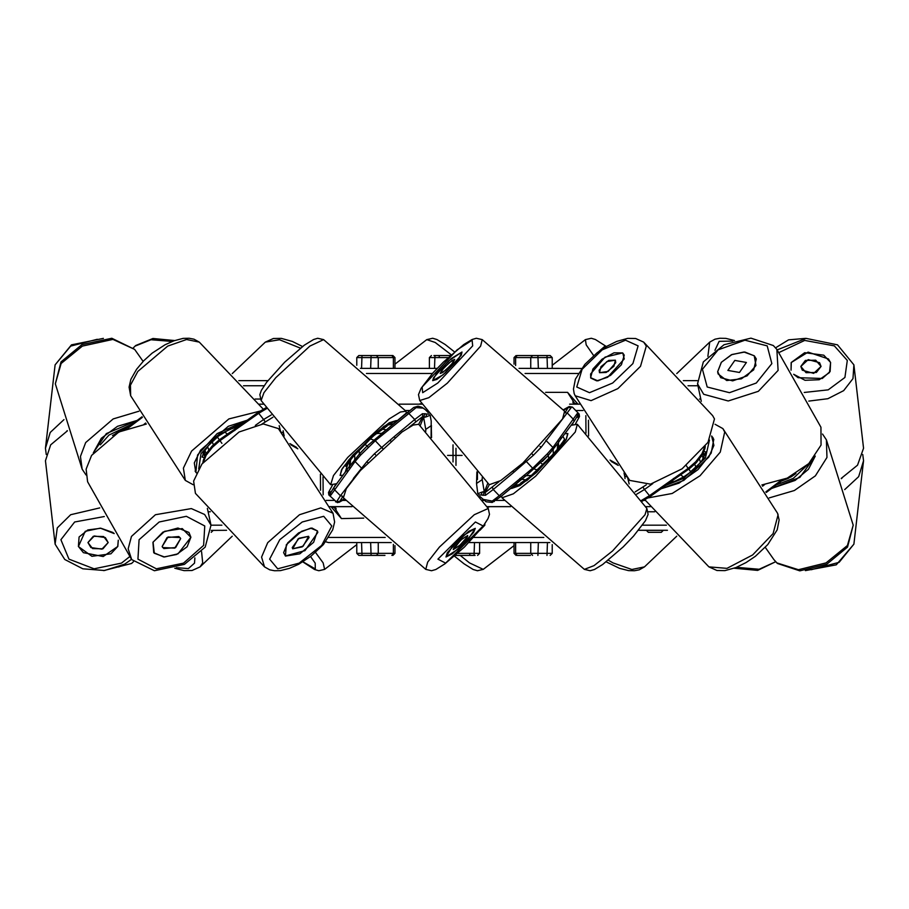 <?xml version="1.0" encoding="UTF-8"?>
<svg xmlns="http://www.w3.org/2000/svg" width="909" height="909" viewBox="0 0 909 909"><rect width="100%" height="100%" fill="white"/><g stroke="black" fill="none" stroke-linecap="round" stroke-linejoin="round"><path stroke-width="1.36" d="M517.346 355.533L549.979 355.533M453.068 461.977L453.068 455.454L455.932 455.454L447.535 455.454L454.5 455.454L453.068 455.454L453.068 444.831M360.384 368.35L437.195 368.35M519.005 368.35L581.59 368.452M238.862 380.644L267.814 380.644M683.295 380.644L697.203 380.644M552.956 368.35L559.262 368.35M433.968 355.533L450.398 355.533M378.303 368.35L378.303 357.555L376.394 355.533L358.782 355.533L392.938 355.533L394.949 357.555L356.771 357.555L356.771 365.304M530.402 555.376L517.346 555.376M358.782 555.376L371.122 555.376L358.782 555.376L356.771 553.354L394.949 553.354L394.949 545.673M549.831 542.559L468.919 542.559M391.211 542.559L328.49 542.559L325.672 541.741M667.49 530.265L638.618 530.265M226.625 530.265L211.343 530.345M385.007 555.376L371.122 555.376L370.599 542.559M475.032 555.376L455.409 555.376M663.206 530.413L661.309 532.31L648.31 532.31L646.401 530.413L663.206 530.345M211.343 530.413L213.126 530.345M211.195 532.31L213.126 530.413M578.238 373.497L525.016 373.497M432.445 373.497L366.395 373.497M264.053 385.768L243.521 385.768M697.953 385.768L687.954 385.768M699.487 399.085L700.794 399.085M255.054 399.085L260.326 399.085M545.673 392.324L567.591 392.324L577.999 404.21L574.556 403.369L572.829 401.983L573.215 402.857M550.218 355.533L552.229 357.555L514.051 357.555L516.062 355.533M448.182 357.555L429.366 357.555L431.389 355.533M328.751 537.412L385.143 537.412M473.794 537.412L543.764 537.412M483.952 525.141L484.861 525.141L479.997 530.254M642.572 525.141L666.365 525.141M210.945 525.141L221.921 525.141M210.274 511.812L208.172 511.812M654.719 511.812L648.117 511.812M363.748 518.073L341.409 518.584L331.001 506.699L334.444 507.529L336.171 508.926L335.785 508.051M457.682 553.354L479.634 553.354L479.634 542.559M516.062 555.376L514.051 553.354L552.229 553.354L552.229 544.559M643.674 342.125L635.675 338.489L627.699 338.432L616.643 341.42L606.542 346.397L597.224 352.715L584.817 364.418L575.442 379.167L573.465 389.007L574.193 393.495L575.113 395.733L591.123 400.664L617.904 388.609L640.493 366.282L646.288 346.147L643.674 342.125L712.701 415.606L714.429 418.947L707.975 442.388L682.114 468.76L650.48 484.156L629.767 480.441L575.113 395.733M708.918 566.875L716.928 570.511L724.905 570.568L735.96 567.58L746.062 562.603L755.379 556.285L767.775 544.582L777.161 529.833L779.127 519.993L777.49 513.267L778.081 514.721L773.127 533.549L752.697 555.001L727.007 568.341L708.918 566.875L644.913 499.836M482.247 339.602L476.361 338.239L472.101 339.557L463.851 344.568L443.342 362.146L432.968 372.906L421.049 388.348L418.515 394.642L419.719 400.551L428.787 397.676L447.319 383.155L480.668 346.147L482.247 339.602L564.603 411.209L562.512 418.947L522.868 463.056L500.586 480.668L489.212 484.702L419.719 400.551M584.328 569.398L590.214 570.761L594.463 569.443L602.724 564.432L623.233 546.854L633.607 536.094L645.526 520.652L648.06 514.358L646.856 508.449L645.015 514.721L612.53 550.956L594.088 565.637L584.328 569.398L501.973 497.791L513.312 493.803L535.594 476.202L575.295 432.048L577.363 424.298L571.182 425.344M130.669 395.733L129.078 387.086L130.941 379.326L136.52 369.327L143.781 360.714L152.167 353.203L165.052 344.738L174.062 340.727L183.175 338.432L189.197 338.239L193.992 339.171L199.241 342.125L186.538 339.568L167.71 346.147L137.804 371.429L130.441 385.177L130.669 395.733L185.334 480.441L193.151 484.77M261.099 400.551L259.894 394.642L261.315 390.416L266.53 382.303L284.619 362.237L304.322 345.227L313.65 339.489L317.696 338.25L323.627 339.602L309.867 346.147L275.768 377.701L263.928 392.665L261.099 400.551L330.592 484.702L336.773 483.656M445.012 563.773L464.374 547.104L482.759 526.754L488.042 518.539L489.44 514.392L488.235 508.449L474.214 514.721L439.377 547.093L427.741 562.103L425.707 569.398L431.593 570.761L435.854 569.443L445.012 563.773M706.043 451.773L702.134 460.272L697.294 466.078L690.306 472.373L683.909 476.816L674.864 481.259L669.524 482.679M300.459 348.181L279.529 339.796L265.326 342.125L273.325 338.489L281.301 338.432L292.357 341.42L302.629 346.499M298.675 564.262L311.162 556.115L323.354 544.582L332.717 529.822L334.648 521.936L333.058 513.267L320.809 507.926L299.504 514.721L267.746 542.616L261.519 557.069L264.485 566.875L269.757 569.829L274.529 570.772L280.472 570.568L289.414 568.364L298.675 564.262M297.766 448.807L290.823 444.808M413.675 407.448L423.321 408.118L425.401 409.789L421.912 407.232L418.004 406.255L413.675 407.448L386.495 429.696M479.725 496.303L486.054 501.768L492.224 502.472L501.052 496.428L521.471 479.304M562.16 442.74L554.944 452.671L543.321 464.999L529.174 477.486L520.789 483.065M608.314 560.171L612.984 562.853L631.823 569.432L644.515 566.875L639.243 569.829L634.471 570.772L628.528 570.568L619.586 568.364L606.155 561.876M793.671 374.292L805.067 380.348L819.293 379.678L829.462 372.61L830.656 362.566L828.417 358.919L808.101 352.101L791.171 362.566L791.114 370.213L791.228 362.418L804.749 352.635L823.759 355.158L830.599 362.418L830.167 371.429L822.281 378.519L798.068 377.746L793.671 374.292M754.368 355.851L744.846 351.999L731.984 354.476L721.394 362.18L717.701 371.758L718.133 373.985L726.7 380.541L741.403 378.837L753.641 369.883L756.231 358.919L754.368 355.851M112.784 532.447L100.933 528.197L87.878 529.981L79.128 537.049L78.344 546.434L83.389 552.638L103.149 556.592L117.829 546.434L118.318 540.185L117.772 546.582L110.932 553.842L91.923 556.365L78.401 546.582L85.241 531.254L100.365 528.14L114.148 533.538L112.784 532.447M188.981 532.447L177.903 528.049L162.995 532.151L152.985 542.332L153.723 552.638L163.688 557.001L176.551 554.524L187.14 546.82L190.845 537.242L188.981 532.447M317.434 530.97L310.685 528.129L298.606 532.958L287.653 542.889L283.642 552.638L285.426 556.001L305.004 550.615L317.764 532.447L317.434 530.97M590.623 377.746L592.838 369.099L602.11 359.169L613.984 352.76L622.699 352.976L605.042 357.089L590.657 373.985L590.725 378.03L596.724 380.928L607.644 377.201L624.267 358.919L622.733 352.999L624.301 355.158L621.461 364.793L610.541 375.383L597.861 380.826L590.623 377.746M776.888 349.363L773.377 345.568L750.982 338.159L724.064 344.693L703.282 361.93L697.578 383.768L703.702 394.279L728.2 401.017L758.345 391.347L778.081 370.406L776.888 349.363L820.918 427.207L821.088 445.024L808.794 463.59L787.194 478.134L761.833 484.929M717.69 371.633L721.257 362.339L731.393 354.737L743.914 351.965L754.288 355.76L755.993 365.577L747.107 375.894L732.62 380.882L720.712 377.746L717.69 371.633M648.106 497.927L672.183 493.485L700.032 475.793L720.28 452.091L724.666 432.048L722.837 428.559L715.019 424.23M660.911 488.849L679.057 483.156L698.044 469.646L711.156 453.102L713.758 439.365L711.633 435.945M769.275 497.859L794.318 490.565L815.328 475.85L827.008 457.409L826.417 439.888L822.565 434.025M841.223 478.384L857.528 465.226L863.55 448.262L853.926 364.873L852.949 378.599L843.654 390.654L827.883 398.676L808.749 401.062M804.204 392.449L828.19 389.881L844.893 377.44L847.279 360.373L834.326 345.863L804.635 340.409L779.172 352.51M576.76 387.041L589.441 392.722L612.666 383.019L632.857 363.611L638.163 345.863L625.494 340.193L602.258 349.897L582.078 369.304L576.76 387.041M707.145 387.041L729.416 392.722L756.231 383.019L771.889 363.611L767.219 345.863L744.948 340.193L718.133 349.897L702.475 369.304L707.145 387.041M104.296 516.494L74.674 521.959L60.937 539.696L68.97 559.103L94.059 568.807L121.511 563.137L129.567 556.774M159.189 521.959L139.122 539.696L137.929 559.103L156.325 568.807L183.516 563.137L203.582 545.389L204.775 525.981L186.379 516.278L159.189 521.959M302.197 521.959L279.767 539.696L269.598 559.103L277.654 568.807L299.197 563.137L321.627 545.389L331.796 525.981L323.752 516.278L302.197 521.959M776.854 562.853L798.488 569.67L826.042 562.921L847.404 545.559L853.199 525.232L847.483 547.07L826.701 564.307L799.784 570.841L777.388 563.432L773.877 559.637L776.854 562.853M266.701 408.607L258.781 413.3L219.842 440.785L212.445 447.273L211.967 446.183L205.911 453.943L203.275 460.443M641.311 500.473L649.378 495.7L688.318 468.215L695.726 461.727L696.192 462.817L702.248 455.057L704.884 448.557M610.075 460.068L617.336 464.192M387.166 425.935L373.792 435.604L364.384 444.251L355.544 453.443L345.795 466.272M734.529 340.58L725.825 338.432L719.803 338.239L715.008 339.171L709.759 342.125L707.872 356.373M451.25 354.771L435.161 342.5L426.753 339.602L432.639 338.239L436.899 339.557L445.149 344.568L454.5 351.942M315.571 552.445L323.093 562.853L324.672 569.398L318.786 570.761L314.537 569.443L302.845 561.876M201.605 551.627L202.684 562.853L200.082 566.875L192.072 570.511L184.095 570.568L174.71 568.205M67.38 430.821L50.711 444.831L45.45 460.738L55.074 544.127L64.789 559.433L82.799 568.807L104.512 570.488L124.669 564.171L131.453 559.376M396.756 421.072L396.46 420.481L383.928 426.264L352.874 455.068L342.295 468.567L340.102 475.418L343.057 475.327L340.193 475.362L341.466 470.067L349.033 459.579L374.894 433.536L389.211 422.753L396.392 420.56L396.688 421.117M564.898 433.661L567.761 433.638L565.921 439.911L556.467 452.307L527.072 480.372L511.562 488.44L511.267 487.883M711.588 436.036L713.86 445.365L708.736 457.079L683.841 480.372L661.036 488.758M138.918 411.175L113.17 418.947L85.696 442.592L80.447 456.443L82.117 469.112L85.969 474.975M260.054 411.073L228.841 418.947L191.594 451.069L183.379 468.124L185.334 480.441M247.259 420.151L228.318 426.264L200.503 450.228L194.344 462.954L195.742 472.191L196.537 473.055M406.38 413.004L405.982 411.209L400.38 411.959L389.211 418.947L347.647 457.488L333.512 475.555L330.592 484.702M461.317 355.158L445.546 372.645L436.843 379.428L432.684 380.644L443.047 374.803L458.693 358.919L462.011 352.067L451.25 358.623L436.206 373.985L432.695 380.655L433.582 377.746L448.694 360.862L462.011 352.056L461.317 355.158M131.646 559.637L154.45 570.716L184.402 564.341L205.241 547.104L210.968 525.232L204.616 514.539L191.367 508.642L155.496 514.721L131.498 536.435L128.158 548.866L131.646 559.637L87.616 481.793L86.185 469.169L91.548 455.443L118.852 432.048L146.349 424.094M264.485 566.875L195.458 493.394L193.674 481.031L201.946 464.022L239.09 432.048L263.224 423.958L278.393 428.559L333.058 513.267M425.707 569.398L343.352 497.791L346.318 488.61L360.475 470.544L401.994 432.048L413.129 425.071L418.742 424.298L488.235 508.449M511.199 487.928L511.494 488.519L519.982 485.52L536.651 472.362L566.307 439.365L567.852 433.582L564.932 433.627M562.853 436.388L564.591 439.331L557.274 450.16L528.413 478.316L518.778 484.77L514.392 485.27M422.162 387.041L422.742 392.722L437.786 383.019L472.737 345.863L472.157 340.193L457.113 349.897L422.162 387.041M415.765 407.902L375.462 440.649L360.464 455.284L354.93 461.704L330.808 495.269L328.785 494.928L328.467 492.508L332.41 485.145M430.184 415.39L431.252 421.151L431.105 437.138L431.423 425.48L425.707 429.389L423.651 417.072L420.197 425.776M349.067 461.227L349.624 466.283M328.785 494.928L337.319 502.734L344.352 498.825M558.331 442.717L558.887 447.773M477.77 493.61L476.532 483.679M482.554 499.211L492.189 501.098L499.325 495.7L532.651 468.215L547.491 453.716L553.024 447.296L577.147 413.731L579.169 414.072L579.499 416.492L575.545 423.855M569.159 406.584L572.409 407.13L568.125 407.721L569.159 406.584M202.116 457.227L203.673 452.546L208.445 445.615L218.671 435.99L228.807 429.673L238.635 426.321M606.371 346.499L595.35 339.489L591.304 338.25L585.373 339.602L586.214 344.818L593.691 355.601M460.124 555.376L469.533 562.853L483.293 569.398L477.407 570.761L473.146 569.443L463.988 563.773L454.5 556.16M802.295 370.168L813.635 373.326L820.997 366.452L819.532 362.748L808.192 359.589L800.829 366.452L802.295 370.168M805.431 360.464L815.725 360.191L820.997 366.452L816.396 372.44L806.09 372.724L800.829 366.452L805.431 360.464M844.666 489.61L858.687 476.668L863.55 460.738L862.732 454.5M196.583 472.964L195.833 472.135L197.594 454.977L217.126 433.536L247.134 420.242M440.229 373.497L445.433 370.44L452.977 362.748L454.67 359.419L449.466 362.475L441.922 370.168L440.229 373.497L443.819 367.929L452.068 360.464L454.67 359.419L451.08 364.986L442.831 372.44L440.229 373.497M599.52 372.667L608.11 371.417L615.734 362.748L615.416 360.248L606.826 361.498L599.19 370.168L599.52 372.667L601.008 366.679L608.723 360.464L615.416 360.248L613.916 366.236L606.201 372.44L599.52 372.667M727.927 370.474L739.506 372.451L746.437 362.441L734.858 360.464L727.927 370.474L734.836 360.464L746.437 362.441L739.528 372.44L727.927 370.474M90.855 547.513L101.876 549.15L108.171 542.548L105.319 537.571L94.297 535.935L88.003 542.548L90.855 547.513M162.677 547.513L174.698 548.07L180.607 538.526L180.027 537.571L168.006 537.014L162.097 546.559L162.677 547.513M292.755 548.752L302.277 546.9L309.094 537.571L308.64 536.333L299.118 538.196L292.3 547.513L292.755 548.752L303.197 546.241L308.64 536.333L298.209 538.855L292.755 548.752M475.259 528.345L463.295 535.583L447.387 552.638L445.944 556.933L458.341 548.956L473.623 532.447L475.259 528.345M453.284 549.581L459.284 545.843L466.965 537.571L467.726 535.503L461.727 539.253L454.046 547.513L453.284 549.581L460.102 545.105L467.567 536.56L467.726 535.503L460.908 539.98L453.284 549.581M815.112 456.329L808.442 469.249L795.193 480.372L771.525 488.485M103.569 536.56L93.275 536.276L88.003 542.548L92.604 548.536L102.91 548.809L108.171 542.548L103.569 536.56M178.891 536.56L167.017 537.56L162.097 546.559L163.813 548.536L175.687 547.525L180.607 538.526L178.891 536.56M63.937 419.628L50.2 432.491L45.45 448.262L46.268 454.5M137.134 420.412L117.5 426.264L101.331 438.206L93.275 452.875M164.677 531.254L182.243 528.549L190.845 537.367L178.028 553.842L164.484 557.035L154.246 553.24L153.098 542.082L164.677 531.254M301.515 531.254L311.855 528.049L317.457 531.015L313.628 542.355L299.879 553.842L285.46 556.024L286.369 544.718L301.515 531.254M475.271 528.356L468.249 539.151L452.352 553.842L445.944 556.944L452.205 546.559L468.658 531.254L475.271 528.356M771.4 488.587L799.943 477.316L815.259 456.125M811.248 569.67L839.132 562.364L853.926 544.127L836.325 564.807L805.34 570.579M198.719 468.976L201.014 453.671L218.149 435.07L242.646 423.446M345.113 472.612L348.738 461.261L374.19 435.07L387.427 425.185L393.563 423.73M709.44 440.024L705.441 458.068L683.591 478.316L665.513 485.554M732.79 341.125L719.167 341.307L714.906 350.26M172.096 341.466L150.996 339.682L135.077 346.147L133.396 347.795L135.623 345.568L152.928 338.478L174.471 340.58M82.355 346.147L61.085 363.486L55.347 383.768L61.062 361.896L81.901 344.659L111.852 338.284L134.657 349.363L112.932 339.421L82.355 346.147M736.597 567.318L759.174 569.227L775.593 561.705L757.606 570.386L734.29 568.205M302.958 561.807L315.298 568.943L315.162 563.137L310.583 556.558M176.346 567.682L188.402 568.534L194.56 563.137L194.821 557.842M55.074 544.127L57.21 527.913L70.709 514.721L99.774 507.926M475.362 521.959L437.888 559.103L445.649 563.137L483.133 525.981L475.362 521.959M853.926 364.873L837.496 344.829L806.078 338.353L777.263 349.885M386.223 429.877L382.041 429.082M525.766 475.975L521.732 479.123L525.913 479.918M805.579 338.398L788.512 339.852L775.616 347.783M841.984 477.986L841.291 478.611M419.015 404.21L421.708 403.448M574.727 403.46L567.591 392.324M259.27 404.21L263.621 404.21M399.165 404.21L422.242 404.21M579.556 404.21L569.648 404.21M462.067 455.454L454.5 455.454L462.067 455.454M431.332 428.412L431.582 437.649M431.355 437.411L431.355 428.548M489.985 506.699L487.485 507.347M484.861 525.141L484.861 523.845M334.273 507.449L341.409 518.584M650.446 506.699L645.651 506.699M510.688 506.699L487.031 506.699M352.067 506.699L329.626 506.699L352.067 506.699M477.395 479.486L477.418 472.464M841.325 478.713L842.313 477.816M120.715 431.161L120.454 430.536L127.112 427.969M114.841 434.172L120.454 430.536M227.42 434.048L224.534 432.014M204.866 455.875L204.207 451.591M212.445 447.273L206.173 455.284L203.536 461.863M284.165 435.934L283.449 432.832L283.46 435.013M289.903 443.569L296.629 447.455M283.154 430.775L283.449 432.832L281.245 432.161M207.616 446.626L208.729 449.875M212.149 441.626L213.445 444.706M219.285 439.854L229.079 433.048L219.217 439.911M234.727 430.491L233.943 429.673L258.008 412.47L263.633 419.503L271.246 414.947M364.725 443.91L367.009 446.137L406.902 412.572L408.63 413.3L414.686 419.503L422.401 413.731L422.753 416.436L423.742 416.754L422.196 417.481L422.753 416.436L408.959 427.344M381.825 433.298L376.258 433.536M335.557 501.87L339.83 501.279L342.932 496.337L340.398 495.7L353.556 478.679M429.184 414.129L422.401 413.731M353.374 478.509L366.747 461.727L374.565 453.716L394.131 436.695L394.813 437.604M425.707 431.434L425.707 429.389M335.864 484.077L334.444 486.747M328.467 492.508L330.478 492.155M331.183 491.53L329.376 492.087L329.058 495.075M430.093 415.254L426.116 416.913L423.742 416.754L424.901 413.561M423.753 417.492L426.116 416.913L426.514 413.925M349.806 468.714L349.295 466.783L359.362 454L367.009 446.137L368.281 447.273M350.226 465.408L350.692 459.136M359.01 449.694L359.362 454M388.075 430.491L386.359 429.764L381.28 433.707M347.318 472.305L347.09 470.055M330.808 495.269L330.353 493.326L334.114 487.258M329.785 495.439L330.796 492.28M557.74 443.592L557.262 449.864M489.247 484.736L485.201 492.564L484.213 492.246L487.758 483.224M478.679 494.86L485.554 495.269L485.201 492.564L498.996 481.656M570.954 407.902L541.207 447.273L533.39 455.284L513.824 472.305L513.142 471.396M476.543 483.361L476.85 471.862L476.532 483.52L482.247 479.611L484.304 491.928L485.758 491.519M572.091 424.912L573.511 422.253M482.247 477.566L482.247 479.611M477.861 493.746L481.838 492.087L484.213 492.246L483.054 495.439M484.202 491.508L481.838 492.087L481.44 495.075M579.487 416.492L577.476 416.845M576.772 417.47L578.578 416.913L578.897 413.925M548.945 459.306L548.218 455.398L526.675 475.293M558.149 440.286L558.66 442.217L548.593 455M556.978 444.671L560.864 438.945M543.23 465.09L539.673 461.727M526.129 475.702L531.697 475.464M492.189 501.098L494.28 501.552M519.88 478.509L521.698 479.111M560.637 436.695L561.08 438.729L573.84 421.742M577.147 413.731L577.601 415.674L574.056 421.537L573.613 419.503L567.568 413.3L565.023 412.675M578.169 413.561L577.158 416.72M703.305 453.137L703.964 457.409M695.726 461.727L701.987 453.716L704.623 447.137M623.994 473.066L624.71 476.168L624.699 473.987M618.256 465.431L611.2 461.408M625.074 478.577L624.71 476.168L626.915 476.839M700.544 462.374L699.43 459.125M696.01 467.374L694.715 464.294M680.739 474.952L683.625 476.986M673.433 478.509L674.217 479.327L650.162 496.53L644.526 489.497L636.766 494.121M793.693 474.828L788.092 478.464L781.422 481.031M787.819 477.839L788.092 478.464M93.422 452.671L106.364 433.536L137.009 420.515M67.311 430.605L66.687 431.184M501.575 495.996L501.973 497.791M588.487 420.197L588.612 435.956M583.01 410.561L575.738 410.561M455.932 448.273L455.932 465.431M585.998 433.195L585.862 415.64M409.391 410.561L405.357 410.561M517.13 355.533L515.596 357.555L515.596 365.486M530.697 368.35L530.697 357.555L532.606 355.533M547.491 368.35L546.968 355.533M537.878 355.533L538.401 368.35M434.922 355.533L434.525 368.35M393.404 368.35L393.404 357.555L391.87 355.533M370.599 368.35L371.122 355.533M362.032 355.533L361.509 368.35M439.024 355.533L439.399 357.555M643.936 500.348L645.322 500.348M320.513 490.246L320.377 474.146M326.206 500.348L334.08 500.348M342.602 500.348L345.829 500.348M322.99 476.895L323.127 494.826M482.611 500.348L483.815 500.348M496.03 500.348L504.438 500.348M391.87 555.376L393.404 553.354L393.404 544.389M378.303 542.559L378.303 553.354L376.394 555.376M361.509 542.559L362.032 555.376M474.078 555.376L474.475 542.559M532.606 555.376L530.697 553.354L530.697 542.559M515.596 542.559L515.596 553.354L517.13 555.376M538.401 542.559L537.878 555.376M546.968 555.376L547.491 542.559M469.976 555.376L469.601 553.354M143.963 424.355L145.724 423.026M142.383 417.311L127.93 428.207M235.829 426.923L237.442 427.173M203.014 453.955L204.741 456.125L204.218 454.909M280.551 431.286L279.211 425.651M272.893 417.208L261.837 424.117M203.684 461.681L203.286 460.374M255.361 425.412L263.633 419.503L265.144 421.742M220.035 440.649L221.887 443.399M204.843 450.512L206.184 453.489M219.296 439.786L217.342 437.024M229.784 433.832L229.068 432.957L233.943 429.673M212.149 446.137L219.024 440.047M206.173 455.284L205.911 453.943M203.571 461.704L203.252 460.511L202.866 462.761M418.708 424.264L422.196 417.481M337 501.098L340.398 495.7L334.342 489.497L333.898 487.463L350.976 464.329M362.146 468.692L355.033 461.567L354.601 459.534M394.131 436.695L414.686 419.503L415.64 421.742M373.588 440.047L375.303 440.785L382.439 448.342M354.601 454.5L354.93 461.704M375.462 440.649L370.099 438.865M361.418 468.351L362.032 468.817M366.747 461.727L367.861 462.579M374.565 453.716L375.576 454.83M381.939 447.296L382.598 448.194M390.12 440.286L390.734 441.001M383.814 433.832L382.166 433.036M360.464 455.284L359.725 453.602L365.509 447.614M565.034 412.663L568.125 407.721L563.603 410.175M513.824 472.305L493.269 489.497L499.325 495.7L501.052 496.428L525.788 475.964L524.141 475.168M492.314 487.258L493.269 489.497L485.554 495.269M534.367 468.953L532.651 468.215L525.516 460.658M545.809 440.308L552.922 447.433L553.354 449.466M553.024 447.296L553.354 454.5M537.855 470.135L532.492 468.351M547.491 453.716L548.229 455.398L542.446 461.386M546.536 440.649L545.923 440.183M541.207 447.273L540.094 446.421M533.39 455.284L532.379 454.17M526.016 461.704L525.357 460.806M517.846 468.714L517.221 467.999M672.33 482.077L670.728 481.827M703.418 452.875L703.952 454.091M627.608 477.714L629.153 483.895M635.107 491.86L646.322 484.883M688.124 468.351L686.272 465.601M652.798 483.588L644.526 489.497L643.015 487.258M704.486 447.319L704.873 448.626M701.975 455.511L703.316 458.488M690.817 471.976L688.863 469.214M678.375 475.168L679.08 475.952M674.217 479.327L688.942 469.089M696.021 462.863L689.136 468.953M701.987 453.716L702.248 455.057M704.589 447.296L704.907 448.489L705.304 446.239M764.571 484.645L762.56 486.167M765.889 491.883L780.604 480.793M100.32 444.853L108.921 435.07L132.305 424.06M202.162 456.659L204.048 457.738M705.998 452.341L704.123 451.262M808.215 464.147L793.387 478.316L776.229 484.94M606.246 346.568L605.303 345.863L598.77 351.544M97.263 339.33L70.709 346.147L55.074 364.873L71.504 344.829L103.421 338.398M118.67 567.034L120.931 566.08M514.051 357.555L514.051 364.191M552.229 357.555L552.229 368.35M429.366 357.555L429.366 368.35M394.949 357.555L394.949 368.35M356.771 357.555L358.782 355.533M356.771 553.354L356.771 542.559M514.051 553.354L514.051 542.559M394.949 553.354L392.938 555.376M479.634 553.354L477.611 555.376M552.229 553.354L550.218 555.376M863.55 460.738L853.926 544.127M646.401 530.413L642.89 530.265M125.715 429.025L142.043 416.72M266.087 407.743L258.008 412.47M425.401 409.789L428.23 412.697M338.796 502.427L344.716 499.2M572.409 407.13L579.169 414.072M563.239 409.8L569.159 406.573M703.441 452.852L705.157 455.045M641.924 501.325L650.162 496.53M782.831 479.975L766.23 492.485M112.546 435.536L127.328 427.809M195.833 472.135L195.049 471.135M712.338 436.865L713.111 437.865M795.989 473.464L791.262 476.771L781.206 481.191M676.716 373.633L709.759 342.125M552.229 365.304L585.373 339.602M394.949 364.191L426.753 339.602M232.284 373.633L265.326 342.125M45.45 448.262L55.074 364.873M82.117 469.112L55.347 383.768M143.122 361.396L134.657 349.363M263.258 409.164L199.241 342.125M405.982 411.209L323.627 339.602M701.305 401.278L697.578 383.768M676.716 536.242L644.515 566.875M514.051 545.673L483.293 569.398M356.771 544.559L324.672 569.398M232.284 536.242L200.082 566.875M103.66 570.579L131.612 563.432L133.384 561.728M207.377 508.347L210.968 525.232M577.363 424.298L646.856 508.449M722.837 428.559L777.49 513.267M826.417 439.888L853.199 525.232M765.264 547.366L773.877 559.637"/></g></svg>
